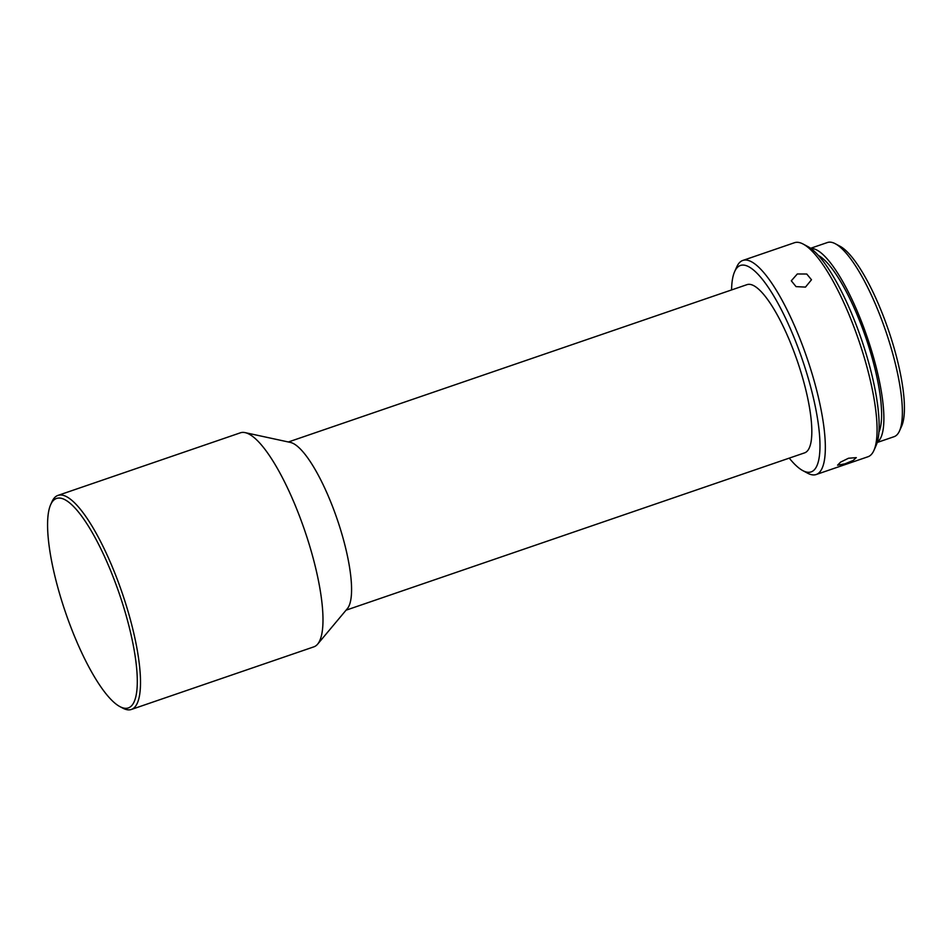 <?xml version="1.0" encoding="UTF-8"?>
<svg xmlns="http://www.w3.org/2000/svg" width="952" height="952" viewBox="0 0 952 952"><rect width="100%" height="100%" fill="white"/><g stroke="black" fill="none" stroke-linecap="round" stroke-linejoin="round"><path stroke-width="1.43" d="M127.187 708.228A110.729 28.477 -108.9 0 0 120.904 598.475A110.729 28.477 -108.9 0 0 57.715 498.158A110.729 28.477 -108.9 0 0 50.646 504.691A110.729 28.477 -108.9 0 0 65.521 612.433A110.729 28.477 -108.9 0 0 119.916 706.61A110.729 28.477 -108.9 0 0 127.187 708.228M50.646 504.691L51.955 501.775A113.145 29.095 71.1 0 1 57.953 495.409A113.145 29.095 71.1 0 1 59.167 495.099A113.145 29.095 71.1 0 1 122.975 595.298A113.145 29.095 71.1 0 1 131.388 709.454A113.145 29.095 71.1 0 1 130.162 709.764A113.145 29.095 71.1 0 1 122.737 708.109L119.916 706.61M57.953 495.409L240.428 432.803A113.145 29.095 71.1 0 1 241.641 432.494A113.145 29.095 71.1 0 1 245.08 432.625A113.145 29.095 71.1 0 1 306.223 535.012A113.145 29.095 71.1 0 1 317.647 644.135A113.145 29.095 71.1 0 1 313.863 646.848L131.388 709.454M245.08 432.625L290.372 442.418A88.905 22.86 71.1 0 1 338.4 522.862A88.905 22.86 71.1 0 1 347.385 608.602L317.647 644.135M288.373 441.978L746.963 284.66A88.905 22.86 71.1 0 1 798.657 364.961A88.905 22.86 71.1 0 1 804.654 452.843L346.076 610.173M789.267 458.126A109.111 28.06 -108.9 0 0 802.881 470.657A109.111 28.06 -108.9 0 0 803.845 364.104A109.111 28.06 -108.9 0 0 734.611 271.689A109.111 28.06 -108.9 0 0 731.576 289.932M734.611 271.689L736.788 266.834A113.145 29.095 71.1 0 1 742.786 260.455A113.145 29.095 71.1 0 1 808.581 362.664A113.145 29.095 71.1 0 1 816.221 474.512A113.145 29.095 71.1 0 1 807.57 473.168L802.881 470.657M805.487 287.099L811.485 279.757L806.76 274.021L797.324 273.974L791.302 280.78L796.039 286.623L805.487 287.099M742.786 260.455L794.503 242.712A113.145 29.095 71.1 0 1 795.717 242.403A113.145 29.095 71.1 0 1 803.143 244.057A113.145 29.095 71.1 0 1 860.299 344.922A113.145 29.095 71.1 0 1 873.936 450.391A113.145 29.095 71.1 0 1 867.938 456.77L816.221 474.512M803.143 244.057L807.843 246.568A109.111 28.06 71.1 0 1 861.453 339.364A109.111 28.06 71.1 0 1 876.102 445.536L873.936 450.391M848.494 458.245L840.58 462.125L837.558 465.195L845.031 463.814L853.159 460.459L856.288 457.626L848.494 458.245M818.28 255.386A96.985 24.942 71.1 0 1 867.224 341.804A96.985 24.942 71.1 0 1 878.934 432.172M810.604 248.293L827.455 242.51A102.637 26.394 71.1 0 1 828.561 242.236A102.637 26.394 71.1 0 1 835.297 243.736A102.637 26.394 71.1 0 1 887.145 335.235A102.637 26.394 71.1 0 1 899.521 430.911A102.637 26.394 71.1 0 1 894.071 436.694L877.22 442.478M877.304 442.168A102.637 26.394 -108.9 0 0 868.676 341.566A102.637 26.394 -108.9 0 0 810.866 248.484M835.297 243.736L839.997 246.247A98.603 25.359 71.1 0 1 888.442 330.106A98.603 25.359 71.1 0 1 901.687 426.056L899.521 430.911"/></g></svg>
